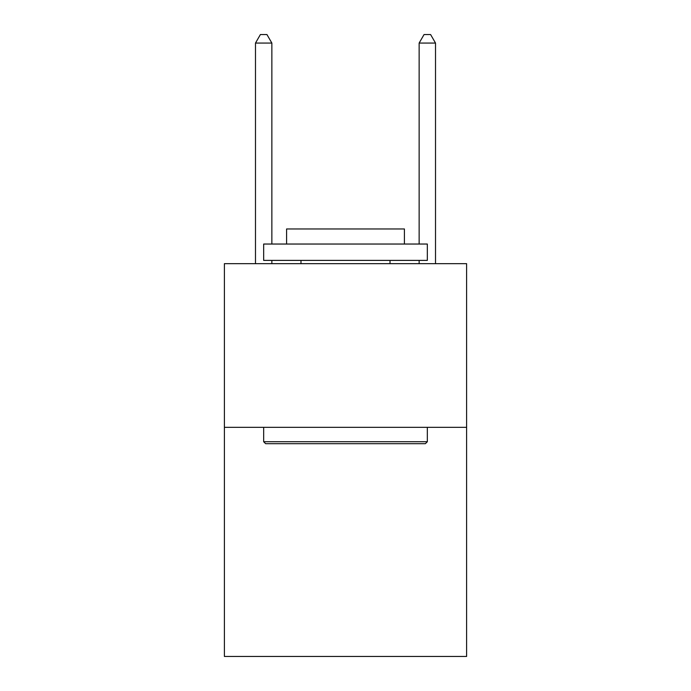 <?xml version="1.0" encoding="UTF-8"?>
<svg xmlns="http://www.w3.org/2000/svg" width="691" height="691" viewBox="0 0 691 691"><rect width="100%" height="100%" fill="white"/><g stroke="black" fill="none" stroke-linecap="round" stroke-linejoin="round"><path stroke-width="1.04" d="M466.606 427.332L466.606 656.45L224.394 656.45L224.394 263.668L466.606 263.668L466.606 427.332L224.394 427.332M265.638 443.691L263.668 441.73L427.332 441.73L425.362 443.691L265.638 443.691M427.332 244.035L427.332 260.395L263.668 260.395L263.668 244.035L427.332 244.035M286.584 244.035L286.584 228.971L404.416 228.971L404.416 244.035M427.332 427.332L427.332 441.73M263.668 427.332L263.668 441.73M390.018 260.395L390.018 263.668M300.982 260.395L300.982 263.668M271.857 244.035L271.857 43.058L255.489 43.058L255.489 263.668M271.857 260.395L271.857 263.668M255.489 43.058L260.395 34.55L266.942 34.55L271.857 43.058M435.511 263.668L435.511 43.058L419.143 43.058L419.143 244.035M419.143 263.668L419.143 260.395M419.143 43.058L424.058 34.55L430.605 34.55L435.511 43.058"/></g></svg>
